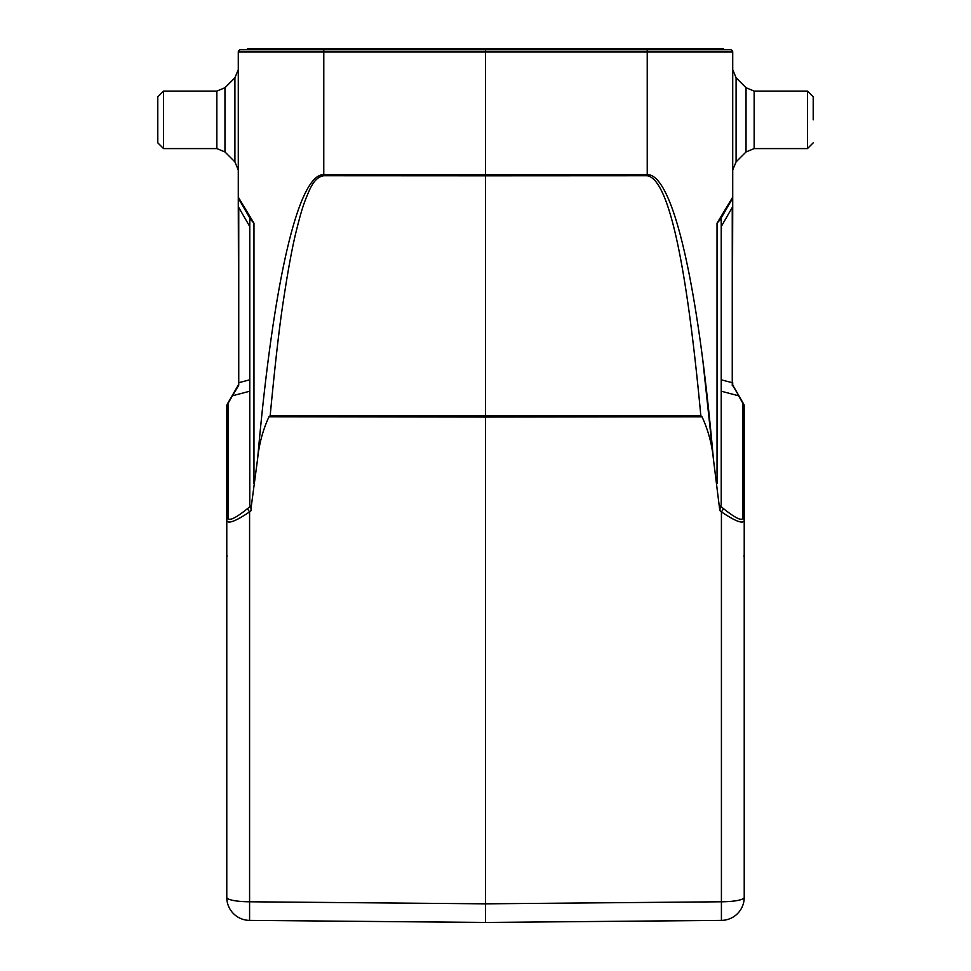 <?xml version="1.0" encoding="UTF-8"?>
<svg xmlns="http://www.w3.org/2000/svg" width="971" height="971" viewBox="0 0 971 971"><rect width="100%" height="100%" fill="white"/><g stroke="black" fill="none" stroke-linecap="round" stroke-linejoin="round"><path stroke-width="1.46" d="M157.788 119.846L157.788 96.845L157.788 142.834L163.541 148.587L163.541 91.092L157.788 96.845L163.541 91.092L216.849 91.092L216.849 148.587L163.541 148.587L157.788 142.834M813.213 119.846L813.213 96.845L807.459 91.092L807.459 148.587L813.213 142.834L807.459 148.587L754.151 148.587L754.151 91.092L807.459 91.092L813.213 96.845M251.113 507.687L257.631 458.725C273.531 278.835 298.643 173.894 323.768 174.646L323.792 49.703L240.577 49.703A2.294 2.294 0 0 0 238.283 51.997A2.294 2.294 0 0 1 240.577 49.703A2.294 2.294 0 0 0 238.283 51.997L647.232 51.997L647.232 174.646L485.5 174.719L485.5 49.703L730.423 49.703L723.516 49.703L723.516 48.55L247.484 48.55L247.484 49.703M647.208 49.703L647.232 51.997L732.717 51.997A2.294 2.294 0 0 0 730.423 49.703A2.294 2.294 0 0 1 732.717 51.997L732.717 197.113L717.035 223.184L720.264 219.604L732.255 198.837L732.717 207.454L732.717 197.113A3.447 3.447 0 0 1 732.255 198.837L720.264 219.604M323.792 49.703L485.5 49.703M485.5 922.45L249.583 920.387A23.001 23.001 0 0 1 226.777 897.386A23.001 23.001 0 0 0 249.583 920.387L485.5 922.45L721.417 920.387A23.001 23.001 0 0 0 744.223 897.386A23.001 4.394 180 0 1 721.417 901.78L721.417 920.387L485.5 922.45L485.5 417.057L702.021 416.79C708.138 430.007 711.913 443.99 713.369 458.725L719.802 510.54L720.494 506.158L719.802 510.54L721.417 511.887C735.253 521.209 742.851 524.122 744.223 520.614L744.223 554.914M249.778 391.216L232.445 395.767L228.015 403.451A3.447 2.61 -150 0 0 227.238 404.203L238.66 385.451M231.693 396.496L227.238 404.203A3.447 3.447 0 0 0 226.777 405.927A3.447 3.241 0 0 1 228.015 403.451L228.015 518.138A3.447 3.241 180 0 0 226.777 520.614L226.777 405.927M226.777 897.386A23.001 23.001 0 0 0 249.583 920.387L249.583 901.78A23.001 4.394 180 0 1 226.777 897.386L226.777 520.614C228.149 524.122 235.747 521.209 249.583 511.887L247.387 508.743C235.625 518.113 229.168 521.245 228.015 518.138M743.762 404.203A3.447 2.61 150 0 0 742.985 403.451A3.447 3.241 0 0 1 744.223 405.927A3.447 3.447 0 0 0 743.762 404.203L732.765 385.074L732.268 385.463L732.717 207.454M744.223 405.927L744.223 520.614A3.447 3.241 180 0 0 742.985 518.138C741.832 521.245 735.375 518.113 723.613 508.743L720.494 506.158L721.222 504.714L721.222 217.953M732.717 384.989L732.717 382.708L732.268 384.807L739.319 396.52M744.272 589.3L744.223 586.399M744.223 556.286L744.272 555.145M743.895 556.298L744.259 554.987M744.223 520.614L744.223 897.386M723.613 508.743L721.417 511.887L721.417 901.78L485.5 903.831L249.583 901.78L249.583 511.887L251.198 510.54L250.724 506.401M700.831 415.685L270.169 415.685C275.218 362.753 279.66 324.241 283.483 300.148C287.986 270.302 292.21 247.435 296.143 231.547C301.156 211.52 303.28 204.274 308.899 191.433C312.917 181.783 317.869 176.564 323.768 175.739L323.768 174.646L485.5 174.719L485.5 175.812L647.232 175.739C668.291 179.247 686.157 259.233 700.831 415.685L702.021 416.777M257.631 458.725C259.099 443.99 262.886 430.007 268.979 416.777L485.5 417.057L485.5 175.812L323.768 175.739M270.181 415.685L268.979 416.777M647.232 175.739L647.232 174.646C672.369 173.955 697.457 278.786 713.369 458.725L703.053 362.511M238.283 51.997L238.283 197.113A3.447 3.447 0 0 0 238.745 198.837L250.736 219.604L253.965 223.184L238.283 197.113L238.283 207.454L238.745 198.837L249.778 217.953L249.778 504.714L250.506 506.158L247.387 508.743M238.732 384.807L238.283 207.454M250.736 219.604L249.778 217.953M249.778 226.571L238.745 207.454L238.745 382.708L238.283 385.062L231.681 396.52M227.105 556.298L226.741 554.987M216.849 148.587L224.969 151.962L224.969 87.73L234.909 77.789L234.909 161.89L238.283 170.022M754.151 91.092L746.031 87.73L746.031 151.962L754.151 148.587M746.031 151.962L736.091 161.89L736.091 77.789L732.717 69.657M646.48 48.55L646.48 49.703M324.52 49.703L324.52 48.55M730.423 49.703A2.294 2.294 0 0 1 732.717 51.997M742.985 518.138L742.985 403.451L738.555 395.767L721.222 391.216M721.222 379.807L732.255 382.708L732.255 207.454L721.222 226.571M717.035 223.184L717.035 483.534M238.745 382.708L249.778 379.807M253.965 483.534L253.965 223.184M216.849 91.092L224.969 87.73M224.969 151.962L234.909 161.89M234.909 77.789L238.283 69.657M746.031 87.73L736.091 77.789M736.091 161.89L732.717 170.022"/></g></svg>
